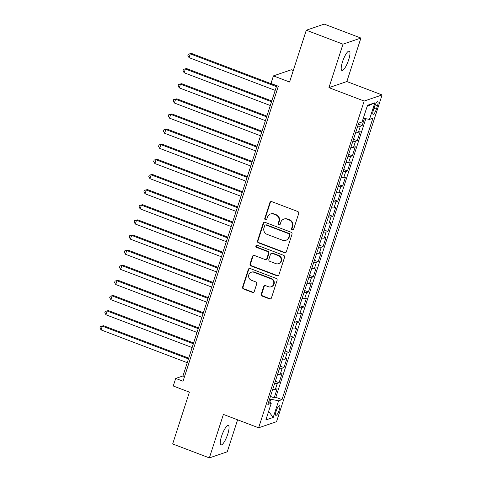 <?xml version="1.0" encoding="UTF-8"?>
<svg xmlns="http://www.w3.org/2000/svg" width="482" height="482" viewBox="0 0 482 482"><rect width="100%" height="100%" fill="white"/><g stroke="black" fill="none" stroke-linecap="round" stroke-linejoin="round"><path stroke-width="0.72" d="M292.249 229.974A1.115 1.054 -108.8 0 0 293.592 229.318L298.689 213.538A1.591 1.512 -108.8 0 0 297.731 211.508L271.8 201.645A1.591 1.512 -108.8 0 0 269.878 202.585L264.781 218.358A1.115 1.054 -108.8 0 0 266.148 219.798A1.115 1.054 -108.8 0 0 266.799 219.129L267.462 217.087A5.091 4.832 -108.8 0 1 273.601 214.086L275.764 214.912A5.091 4.832 -108.8 0 1 278.837 221.413L278.18 223.455A1.115 1.054 -108.8 0 0 279.548 224.895A1.115 1.054 -108.8 0 0 280.199 224.22L280.855 222.178A5.091 4.832 -108.8 0 1 287.001 219.183L289.164 220.003A5.091 4.832 -108.8 0 1 292.237 226.51L291.58 228.552A1.115 1.054 -108.8 0 0 292.249 229.974M283.82 219.117L284.308 218.948A5.091 4.832 -108.8 0 1 287.483 219.015L289.646 219.84A5.091 4.832 -108.8 0 1 292.719 226.341L292.062 228.384A1.115 1.054 -108.8 0 0 293.177 229.872M271.053 201.566A1.591 1.512 -108.8 0 0 270.36 202.416L265.269 218.195A1.115 1.054 -108.8 0 0 266.383 219.684M270.426 214.02L270.908 213.857A5.091 4.832 -108.8 0 1 274.089 213.924L276.246 214.743A5.091 4.832 -108.8 0 1 279.325 221.25L278.662 223.293A1.115 1.054 -108.8 0 0 279.783 224.781M227.763 434.119A10.375 2.573 110.8 0 0 228.354 425.479A10.375 2.573 110.8 0 0 221.569 436.234A10.375 2.573 110.8 0 0 220.979 444.874A10.375 2.573 110.8 0 0 227.763 434.119M348.691 59.72A10.375 2.573 110.8 0 0 349.281 51.08A10.375 2.573 110.8 0 0 342.497 61.835A10.375 2.573 110.8 0 0 341.907 70.474A10.375 2.573 110.8 0 0 348.691 59.72M279.241 410.001A5.188 1.289 110.8 0 0 279.536 405.681A5.188 1.289 110.8 0 0 276.144 411.056A5.188 1.289 110.8 0 0 275.849 415.376A5.188 1.289 110.8 0 0 279.241 410.001M261.268 294.092A1.591 1.512 -108.8 0 0 262.232 296.123L269.504 298.888A1.591 1.512 -108.8 0 0 271.426 297.954L277.084 280.434A1.591 1.512 -108.8 0 0 276.126 278.397L250.194 268.54A1.591 1.512 -108.8 0 0 248.272 269.474L242.615 286.995A1.591 1.512 -108.8 0 0 243.573 289.031L252.363 292.369A1.591 1.512 -108.8 0 0 254.285 291.435L256.707 283.934A1.591 1.512 -108.8 0 0 255.743 281.904L251.387 280.247A4.254 4.037 -108.8 0 1 251.291 272.246A4.254 4.037 -108.8 0 1 253.954 272.3L271.023 278.795A4.254 4.037 -108.8 0 1 271.113 286.796A4.254 4.037 -108.8 0 1 268.456 286.736L265.612 285.657A1.591 1.512 -108.8 0 0 263.69 286.591L261.268 294.092L261.756 293.924A1.591 1.512 -108.8 0 0 262.714 295.96L269.992 298.726A1.591 1.512 -108.8 0 0 270.733 298.81M342.991 44.169L328.941 87.658L346.853 81.542L360.904 38.054L342.991 44.169L306.299 30.215L289.562 82.024L273.421 75.885L270.974 83.452L278.313 86.242L183.04 381.226L175.701 378.43L173.255 385.998L189.402 392.137L172.664 443.946L209.357 457.9L227.269 451.785L237.602 419.81M328.941 87.658L364.163 101.057L258.629 427.805L223.401 414.412L209.357 457.9M284.422 252.713A1.591 1.512 -108.8 0 0 286.338 251.773L292.002 234.252A1.591 1.512 -108.8 0 0 291.038 232.222L265.106 222.359A1.591 1.512 -108.8 0 0 263.19 223.299L257.527 240.819A1.591 1.512 -108.8 0 0 258.491 242.85L284.422 252.713L284.904 252.55A1.591 1.512 -108.8 0 0 285.651 252.628M284.543 257.346L278.885 274.867A1.591 1.512 -108.8 0 1 276.963 275.8L251.032 265.944A1.591 1.512 -108.8 0 1 250.074 263.907L252.496 256.412A1.591 1.512 -108.8 0 1 254.412 255.472L264.931 259.473A1.591 1.512 -108.8 0 0 266.847 258.533L268.456 253.562A1.591 1.512 -108.8 0 0 267.498 251.526L256.545 247.362A1.115 1.054 -108.8 0 1 256.52 245.272A1.115 1.054 -108.8 0 1 257.219 245.284L283.579 255.309A1.591 1.512 -108.8 0 1 284.543 257.346M306.299 30.215L324.211 24.1L360.904 38.054M270.444 396.427L274.198 397.855L277.126 388.775L275.361 389.378L277.319 383.329A6.483 1.265 -162.1 0 1 274.704 383.232M275.33 381.298L279.084 382.726L282.012 373.646L280.247 374.249L282.199 368.2A6.483 1.265 -162.1 0 1 279.59 368.103M280.217 366.169L283.97 367.597L286.898 358.524L285.133 359.126L287.085 353.071A6.483 1.265 -162.1 0 1 284.476 352.975M285.103 351.041L288.857 352.469L291.785 343.395L290.019 343.997L291.972 337.948A6.483 1.265 -162.1 0 1 289.363 337.852M289.989 335.918L293.743 337.34L296.671 328.266L294.906 328.869L296.858 322.82A6.483 1.265 -162.1 0 1 294.249 322.723M294.876 320.789L298.629 322.217L301.557 313.137L299.792 313.74L301.744 307.691A6.483 1.265 -162.1 0 1 299.135 307.594M299.762 305.66L303.515 307.088L306.444 298.015L304.678 298.617L306.63 292.562A6.483 1.265 -162.1 0 1 304.022 292.466M304.648 290.532L308.402 291.959L311.33 282.886L309.565 283.488L311.517 277.439A6.483 1.265 -162.1 0 1 308.908 277.343M309.528 275.409L313.282 276.831L316.216 267.757L314.451 268.36L316.403 262.31A6.483 1.265 -162.1 0 1 313.794 262.214M314.415 260.28L318.168 261.708L321.102 252.628L319.337 253.231L321.289 247.182A6.483 1.265 -162.1 0 1 318.68 247.085M319.301 245.151L323.054 246.579L325.989 237.506L324.223 238.108L326.175 232.053A6.483 1.265 -162.1 0 1 323.567 231.956M324.187 230.022L327.941 231.45L330.875 222.377L329.11 222.979L331.062 216.93A6.483 1.265 -162.1 0 1 328.453 216.834M329.073 214.9L332.827 216.322L335.761 207.248L333.996 207.85L335.948 201.801A6.483 1.265 -162.1 0 1 333.333 201.705M333.96 199.771L337.713 201.199L340.647 192.119L338.876 192.722L340.834 186.673A6.483 1.265 -162.1 0 1 338.219 186.576M338.846 184.642L342.6 186.07L345.534 176.996L343.762 177.599L345.721 171.544A6.483 1.265 -162.1 0 1 343.106 171.447M343.732 169.513L347.486 170.941L350.42 161.868L348.649 162.47L350.607 156.421A6.483 1.265 -162.1 0 1 347.992 156.325M348.619 154.391L352.372 155.813L355.306 146.739L353.535 147.341L355.493 141.292A6.483 1.265 -162.1 0 1 352.878 141.196M353.505 139.262L357.258 140.69L360.193 131.61L358.421 132.213A6.483 1.265 -162.1 0 1 355.812 132.116M374.448 106.829L373.375 110.161A5.025 1.247 110.8 0 0 373.086 114.342A5.025 1.247 110.8 0 0 376.376 109.137L377.448 105.805A5.025 1.247 110.8 0 0 377.737 101.624A5.025 1.247 110.8 0 0 374.448 106.829M364.163 101.057L382.081 94.942L276.541 421.69L258.629 427.805M274.198 397.855L275.818 397.301L281.982 399.644L372.863 118.277L369.471 119.434L363.326 118.192M281.982 399.644L278.596 400.801L273.222 417.442L265.859 419.955L271.233 403.314L267.847 404.47L358.722 123.103L362.115 121.946L367.489 105.305L374.845 102.793L369.471 119.434M358.391 124.133L362.145 125.561L360.379 126.164A6.483 1.265 -162.1 0 1 357.764 126.067M357.258 140.69L355.493 141.292M352.372 155.813L350.607 156.421M347.486 170.941L345.721 171.544M342.6 186.07L340.834 186.673M337.713 201.199L335.948 201.801M332.827 216.322L331.062 216.93M327.941 231.45L326.175 232.053M323.054 246.579L321.289 247.182M318.168 261.708L316.403 262.31M313.282 276.831L311.517 277.439M308.402 291.959L306.63 292.562M303.515 307.088L301.744 307.691M298.629 322.217L296.858 322.82M293.743 337.34L291.972 337.948M288.857 352.469L287.085 353.071M283.97 367.597L282.199 368.2M279.084 382.726L277.319 383.329M275.818 397.301L365.808 118.693M362.145 125.561L364.452 118.421M269.806 402.259L270.788 399.229L269.673 398.807M293.279 70.511L291.333 69.77L273.421 75.885M346.853 81.542L382.081 94.942M276.728 85.639L182.961 375.954L175.701 378.43M184.546 376.556L182.961 375.954M350.926 147.245A6.483 1.265 17.9 0 0 353.535 147.341M346.04 162.374A6.483 1.265 17.9 0 0 348.649 162.47M341.154 177.503A6.483 1.265 17.9 0 0 343.762 177.599M336.267 192.625A6.483 1.265 17.9 0 0 338.876 192.722M331.381 207.754A6.483 1.265 17.9 0 0 333.996 207.85M326.495 222.883A6.483 1.265 17.9 0 0 329.11 222.979M321.608 238.012A6.483 1.265 17.9 0 0 324.223 238.108M316.722 253.134A6.483 1.265 17.9 0 0 319.337 253.231M311.836 268.263A6.483 1.265 17.9 0 0 314.451 268.36M306.95 283.392A6.483 1.265 17.9 0 0 309.565 283.488M302.063 298.521A6.483 1.265 17.9 0 0 304.678 298.617M297.177 313.643A6.483 1.265 17.9 0 0 299.792 313.74M292.297 328.772A6.483 1.265 17.9 0 0 294.906 328.869M287.411 343.901A6.483 1.265 17.9 0 0 290.019 343.997M282.524 359.03A6.483 1.265 17.9 0 0 285.133 359.126M277.638 374.153A6.483 1.265 17.9 0 0 280.247 374.249M271.233 403.314L268.799 401.518M272.752 389.281A6.483 1.265 17.9 0 0 275.361 389.378M270.788 399.229L278.596 400.801M367.157 106.317L374.845 102.793M273.222 417.442L268.613 411.435M264.365 222.28A1.591 1.512 -108.8 0 0 263.672 223.13L258.015 240.651A1.591 1.512 -108.8 0 0 258.973 242.687L284.904 252.55M289.453 235.12A1.115 1.054 -108.8 0 0 288.784 233.698L266.022 225.04A1.115 1.054 -108.8 0 0 264.678 225.697L263.979 227.853A5.091 4.832 -108.8 0 0 267.058 234.354L282.615 240.271A5.091 4.832 -108.8 0 0 288.76 237.277L289.453 235.12L289.941 234.957A1.115 1.054 -108.8 0 0 289.266 233.535L288.784 233.698M265.329 225.028L265.811 224.859A1.115 1.054 -108.8 0 1 266.504 224.877L289.266 233.535M285.796 240.337L286.278 240.175A5.091 4.832 -108.8 0 0 289.242 237.108L288.76 237.277M289.941 234.957L289.242 237.108M253.671 255.388A1.591 1.512 -108.8 0 0 252.978 256.243L250.556 263.744A1.591 1.512 -108.8 0 0 251.514 265.775L277.445 275.638A1.591 1.512 -108.8 0 0 278.192 275.716M265.925 259.491L266.407 259.328A1.591 1.512 -108.8 0 0 267.335 258.37L268.938 253.393A1.591 1.512 -108.8 0 0 267.98 251.363L257.033 247.2L256.545 247.362M256.773 245.218A1.115 1.054 -108.8 0 0 257.033 247.2M275.843 263.624A4.254 4.037 -108.8 0 0 281.187 259.732A4.254 4.037 -108.8 0 0 278.409 255.677L272.396 253.387A1.591 1.512 -108.8 0 0 270.474 254.327L268.866 259.304A1.591 1.512 -108.8 0 0 269.83 261.334L275.843 263.624M278.5 263.678L278.982 263.509A4.254 4.037 -108.8 0 0 278.891 255.514L278.409 255.677M271.402 253.369L271.884 253.207A1.591 1.512 -108.8 0 1 272.878 253.225L278.891 255.514M264.865 285.573A1.591 1.512 -108.8 0 0 264.178 286.428L261.756 293.924M271.113 286.796L271.601 286.627A4.254 4.037 -108.8 0 0 271.505 278.626L271.023 278.795M251.291 272.246L251.779 272.083A4.254 4.037 -108.8 0 1 254.436 272.137L271.505 278.626M249.447 268.456A1.591 1.512 -108.8 0 0 248.754 269.311L243.097 286.832A1.591 1.512 -108.8 0 0 244.061 288.863L252.845 292.206A1.591 1.512 -108.8 0 0 253.592 292.291M276.668 85.838L191.481 53.442L190.27 53.851L189.046 57.635L275.192 90.393M276.415 86.615L190.27 53.851L188.354 54.141L191.481 53.442M189.046 57.635L187.866 55.653L188.354 54.141M271.782 100.961L186.594 68.564L185.383 68.98L184.16 72.764L270.306 105.522M271.529 101.738L185.383 68.98L183.473 69.263L186.594 68.564M184.16 72.764L182.979 70.776L183.473 69.263M266.895 116.09L181.708 83.693L180.497 84.109L179.274 87.887L265.419 120.651M266.642 116.867L180.497 84.109L178.587 84.392L181.708 83.693M179.274 87.887L178.093 85.904L178.587 84.392M262.009 131.218L176.822 98.822L175.611 99.232L174.388 103.015L260.539 135.779M261.756 131.996L175.611 99.232L173.701 99.521L176.822 98.822M174.388 103.015L173.213 101.033L173.701 99.521M257.123 146.347L171.935 113.951L170.724 114.361L169.501 118.144L255.653 150.902M256.87 147.124L170.724 114.361L168.814 114.65L171.935 113.951M169.501 118.144L168.326 116.162L168.814 114.65M252.237 161.47L167.049 129.074L165.838 129.489L164.615 133.273L250.767 166.031M251.984 162.253L165.838 129.489L163.928 129.772L167.049 129.074M164.615 133.273L163.44 131.285L163.928 129.772M247.35 176.599L162.163 144.202L160.952 144.618L159.729 148.396L245.88 181.16M247.097 177.376L160.952 144.618L159.042 144.901L162.163 144.202M159.729 148.396L158.554 146.414L159.042 144.901M242.464 191.728L157.277 159.331L156.066 159.741L154.843 163.525L240.994 196.288M242.211 192.505L156.066 159.741L154.156 160.03L157.277 159.331M154.843 163.525L153.668 161.542L154.156 160.03M237.578 206.856L152.39 174.46L151.179 174.87L149.956 178.653L236.108 211.411M237.325 207.634L151.179 174.87L149.269 175.159L152.39 174.46M149.956 178.653L148.781 176.671L149.269 175.159M232.692 221.979L147.504 189.583L146.293 189.998L145.07 193.782L231.221 226.54M232.445 222.762L146.293 189.998L144.383 190.282L147.504 189.583M145.07 193.782L143.895 191.794L144.383 190.282M227.805 237.108L142.618 204.711L141.407 205.127L140.184 208.905L226.335 241.669M227.558 237.885L141.407 205.127L139.497 205.41L142.618 204.711M140.184 208.905L139.009 206.923L139.497 205.41M222.919 252.237L137.732 219.84L136.52 220.25L135.303 224.034L221.449 256.798M222.672 253.014L136.52 220.25L134.611 220.539L137.732 219.84M135.303 224.034L134.123 222.051L134.611 220.539M218.033 267.365L132.845 234.969L131.634 235.379L130.417 239.162L216.563 271.92M217.786 268.143L131.634 235.379L129.724 235.668L132.845 234.969M130.417 239.162L129.236 237.18L129.724 235.668M213.146 282.488L127.959 250.092L126.748 250.507L125.531 254.291L211.676 287.049M212.899 283.271L126.748 250.507L124.838 250.791L127.959 250.092M125.531 254.291L124.35 252.303L124.838 250.791M208.266 297.617L123.073 265.221L121.862 265.636L120.645 269.414L206.79 302.178M208.013 298.394L121.862 265.636L119.952 265.919L123.073 265.221M120.645 269.414L119.464 267.432L119.952 265.919M203.38 312.746L118.186 280.349L116.975 280.765L115.758 284.543L201.904 317.307M203.127 313.523L116.975 280.765L115.065 281.048L118.186 280.349M115.758 284.543L114.577 282.56L115.065 281.048M198.494 327.874L113.3 295.478L112.089 295.888L110.872 299.671L197.018 332.429M198.241 328.652L112.089 295.888L110.179 296.177L113.3 295.478M110.872 299.671L109.691 297.689L110.179 296.177M193.607 342.997L108.414 310.601L107.209 311.017L105.986 314.8L192.131 347.558M193.354 343.78L107.209 311.017L105.293 311.3L108.414 310.601M105.986 314.8L104.805 312.812L105.293 311.3M188.721 358.126L103.534 325.73L102.323 326.145L101.1 329.923L187.245 362.687M188.468 358.903L102.323 326.145L100.407 326.428L103.534 325.73M101.1 329.923L99.919 327.941L100.407 326.428M358.421 132.213L360.379 126.164M375.165 104.937L377.448 105.805M373.996 108.233L376.376 109.137M292.719 226.341L292.237 226.51M289.646 219.84L289.164 220.003M287.483 219.015L287.001 219.183M278.662 223.293L278.18 223.455M279.325 221.25L278.837 221.413M276.246 214.743L275.764 214.912M274.089 213.924L273.601 214.086M265.269 218.195L264.781 218.358M270.36 202.416L269.878 202.585M292.062 228.384L291.58 228.552M258.973 242.687L258.491 242.85M258.015 240.651L257.527 240.819M263.672 223.13L263.19 223.299M266.504 224.877L266.022 225.04M277.445 275.638L276.963 275.8M251.514 265.775L251.032 265.944M250.556 263.744L250.074 263.907M252.978 256.243L252.496 256.412M267.335 258.37L266.847 258.533M268.938 253.393L268.456 253.562M267.98 251.363L267.498 251.526M272.878 253.225L272.396 253.387M264.178 286.428L263.69 286.591M254.436 272.137L253.954 272.3M252.845 292.206L252.363 292.369M244.061 288.863L243.573 289.031M243.097 286.832L242.615 286.995M248.754 269.311L248.272 269.474M269.992 298.726L269.504 298.888M262.714 295.96L262.232 296.123"/></g></svg>

